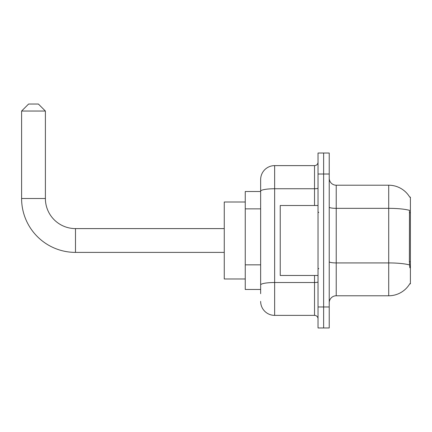 <?xml version="1.0" encoding="UTF-8"?>
<svg xmlns="http://www.w3.org/2000/svg" width="432" height="432" viewBox="0 0 432 432"><rect width="100%" height="100%" fill="white"/><g stroke="black" fill="none" stroke-linecap="round" stroke-linejoin="round"><path stroke-width="0.65" d="M336.22 295.774L388.708 295.774A24.494 24.494 0 0 0 409.833 283.673L410.4 283.878L410.4 197.105L409.763 197.192A24.494 24.494 0 0 0 388.708 185.209A24.494 24.494 0 0 1 409.714 197.105A24.494 24.494 0 0 0 388.708 185.209L336.22 185.209A6.998 6.998 0 0 1 329.227 178.211A6.998 6.998 0 0 0 336.22 185.209L336.22 295.774A6.998 6.998 0 0 0 329.227 302.773M260.647 293.674L260.647 191.176L260.647 191.506L245.252 191.506L245.252 289.478L260.647 289.478M323.627 306.974L323.627 327.964L329.227 327.964L329.227 306.974L323.627 306.974L323.627 327.964L318.028 327.964L318.028 306.974L323.627 306.974L323.627 174.015L323.627 306.974M318.028 306.974L318.028 153.02L323.627 153.02L323.627 174.015L323.627 153.02L329.227 153.02L329.227 306.974M409.833 267.786L409.385 261.706L409.487 210.341A24.494 4.255 180 0 0 388.708 208.343L388.708 185.209A24.494 24.494 0 0 1 409.763 197.192M314.528 205.502L314.528 188.746L274.644 188.746A13.997 2.43 180 0 0 260.647 191.176L260.647 179.609A13.997 13.997 0 0 1 274.644 165.618L274.644 315.371L314.528 315.371L314.528 275.481M274.644 165.618L314.528 165.618A3.499 3.499 0 0 0 318.028 162.119M260.647 204.655L260.647 179.609M260.647 287.377L260.647 269.039M318.028 318.87A3.499 3.499 0 0 0 314.528 315.371M274.644 315.371A13.997 13.997 0 0 1 260.647 301.374M318.028 205.502L280.238 205.502L280.238 275.481L318.028 275.481M224.257 252.391L75.481 252.391A53.881 53.881 0 0 1 21.6 198.504L21.6 111.035L28.598 104.036L38.394 104.036L45.392 111.035L21.6 111.035M75.481 252.391L75.481 228.598A30.089 30.089 0 0 1 45.392 198.504L45.392 111.035M245.252 202.003L224.257 202.003L224.257 278.98L245.252 278.98M410.4 212.717L409.385 212.717M410.4 261.706L409.385 261.706M260.647 208.856L245.252 208.856M260.647 264.838L245.252 264.838M388.708 295.774L388.708 208.343L336.22 208.343A6.998 1.215 0 0 1 329.227 207.122M409.563 264.946A24.494 4.255 180 0 0 388.708 262.926L336.22 262.926A6.998 1.215 -0 0 1 329.227 261.706M329.227 174.015L318.028 174.015M318.028 281.912A3.499 0.61 0 0 1 314.528 282.517L274.644 282.517A13.997 2.43 180 0 0 260.647 284.947M318.028 188.136A3.499 0.61 0 0 1 314.528 188.746L314.528 165.618M21.6 198.504L45.392 198.504M318.73 212.501L318.028 211.799M318.73 268.483L318.028 269.185M224.257 228.598L75.481 228.598"/></g></svg>
